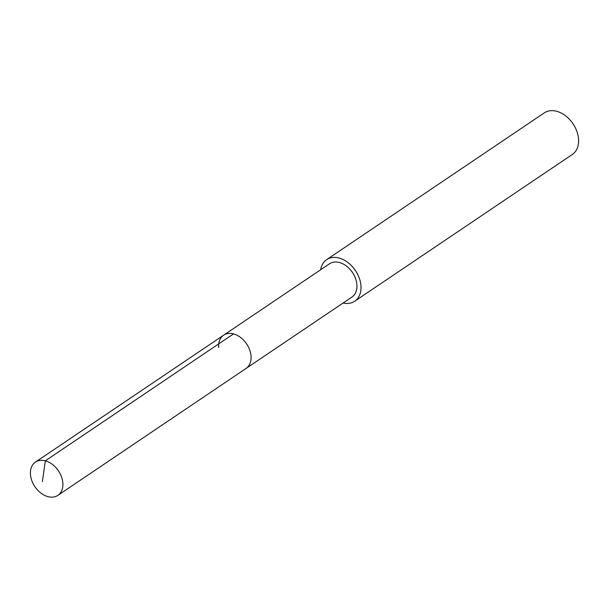 <?xml version="1.0" encoding="UTF-8"?>
<svg xmlns="http://www.w3.org/2000/svg" width="609" height="609" viewBox="0 0 609 609"><rect width="100%" height="100%" fill="white"/><g stroke="black" fill="none" stroke-linecap="round" stroke-linejoin="round"><path stroke-width="0.91" d="M62.849 483.036A20.067 14.19 56 0 1 57.87 495.368A20.067 14.19 56 0 1 40.864 493.054A20.067 14.19 56 0 1 30.45 474.434A20.067 14.19 56 0 1 35.436 462.102A20.067 14.19 56 0 1 52.435 464.416A20.067 14.19 56 0 1 62.849 483.036M218.646 347.511A20.067 14.19 56 0 1 223.625 335.186L329.484 263.796A20.067 14.19 -124 0 1 346.491 266.103A20.067 14.19 -124 0 1 356.904 284.73A20.067 14.19 -124 0 1 351.918 297.063L246.059 368.453A20.067 14.19 -124 0 0 251.045 356.12A20.067 14.19 -124 0 0 240.631 337.5A20.067 14.19 -124 0 0 223.625 335.186A20.067 14.19 56 0 1 240.631 337.5A20.067 14.19 56 0 1 251.045 356.12A20.067 14.19 56 0 1 246.059 368.453L57.87 495.368M320.661 269.741A25.076 17.737 56 0 1 326.683 259.632A25.076 17.737 56 0 1 347.937 262.525A25.076 17.737 56 0 1 360.954 285.804A25.076 17.737 56 0 1 354.727 301.219A25.076 17.737 56 0 1 343.095 303.008M354.727 301.219L572.323 154.473A25.076 17.737 -124 0 0 578.55 139.058A25.076 17.737 -124 0 0 573 123.764A25.076 17.737 -124 0 0 544.279 112.886L326.683 259.632M42.371 481.62L45.332 460.815L233.529 333.899M223.625 335.186L35.436 462.102"/></g></svg>
